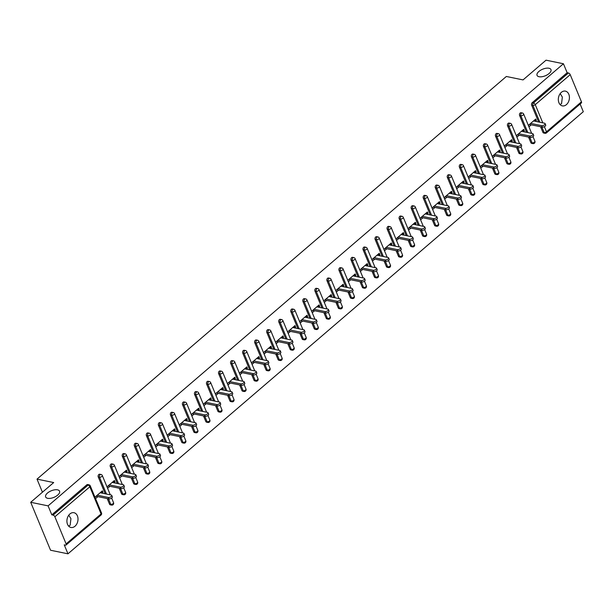 <?xml version="1.0" encoding="UTF-8"?>
<svg xmlns="http://www.w3.org/2000/svg" width="614" height="614" viewBox="0 0 614 614"><rect width="100%" height="100%" fill="white"/><g stroke="black" fill="none" stroke-linecap="round" stroke-linejoin="round"><path stroke-width="0.92" d="M57.532 489.834A7.529 3.546 157.5 0 1 59.55 491.185A7.529 3.546 157.5 0 1 55.974 496.335A7.529 3.546 157.5 0 1 47.654 498.307A7.529 3.546 157.5 0 1 45.636 496.949A7.529 3.546 157.5 0 1 49.22 491.806A7.529 3.546 157.5 0 1 57.532 489.834M68.776 515.192L70.932 518.669L70.157 525.231L68.607 526.083M548.947 68.246A7.529 3.546 157.5 0 1 550.965 69.605A7.529 3.546 157.5 0 1 547.381 74.747A7.529 3.546 157.5 0 1 539.069 76.719A7.529 3.546 157.5 0 1 537.05 75.368A7.529 3.546 157.5 0 1 540.627 70.219A7.529 3.546 157.5 0 1 548.947 68.246M560.183 93.604L562.347 97.081L561.564 103.643L560.022 104.503M566.415 104.641A7.529 5.457 101.6 0 0 569.401 96.82A7.529 5.457 101.6 0 0 565.387 91.125A7.529 5.457 101.6 0 0 561.326 92.369A7.529 5.457 101.6 0 0 558.341 100.189A7.529 5.457 101.6 0 0 562.355 105.884A7.529 5.457 101.6 0 0 566.415 104.641M75 526.229A7.529 5.457 101.6 0 0 77.986 518.4A7.529 5.457 101.6 0 0 73.979 512.713A7.529 5.457 101.6 0 0 69.919 513.949A7.529 5.457 101.6 0 0 66.934 521.777A7.529 5.457 101.6 0 0 70.94 527.464A7.529 5.457 101.6 0 0 75 526.229M67.962 553.82L64.247 544.856L65.521 545.117A1.765 0.89 -130.6 0 0 66.074 545.017A1.765 0.89 -130.6 0 0 66.12 543.92L54.876 516.781A1.765 0.89 -130.6 0 0 53.088 515.1L51.814 514.839L48.099 505.867L30.7 502.29L50.563 550.244L67.962 553.82L583.3 111.71L580.115 104.019M30.7 502.29L53.694 482.558L37.009 479.127L42.435 492.221M37.009 479.127L506.35 76.474L523.036 79.912L546.038 60.18L563.437 63.756L567.152 72.728L532.192 102.715L533.466 102.975L568.426 72.989L567.152 72.728M568.426 72.989A1.765 0.89 49.4 0 1 570.214 74.67L581.45 101.817A1.765 0.89 49.4 0 1 581.412 102.906L546.452 132.9A1.765 0.89 49.4 0 0 546.498 131.803L581.45 101.817M48.099 505.867L563.437 63.756M531.264 124.834L529.022 126.753L528.431 125.317L535.761 119.024L536.352 120.467L534.525 120.091M535.354 121.326L536.352 120.467M51.814 514.839L86.774 484.845A1.765 1.282 -78.4 0 1 87.725 484.553L88.999 484.814A1.765 1.282 -78.4 0 0 88.048 485.106L86.774 484.845M542.876 132.286L544.15 132.555A1.765 1.282 -78.4 0 0 544.948 133.284L543.674 133.023A1.765 1.282 -78.4 0 1 542.876 132.286L540.581 126.753M538.608 121.994L531.632 105.147A1.765 1.282 -78.4 0 1 532.192 102.715M109.492 504.086L110.766 504.355A1.765 1.282 -78.4 0 0 111.564 505.084L110.297 504.823A1.765 1.282 -78.4 0 1 109.492 504.086L107.197 498.553M105.232 493.794L98.248 476.948A1.765 1.282 -78.4 0 1 98.816 474.515A1.765 1.282 -78.4 0 1 99.767 474.231L101.034 474.492A1.765 1.282 -78.4 0 0 100.082 474.775A1.765 1.282 101.6 0 0 99.522 477.208L98.248 476.948M121.534 493.763L122.8 494.024A1.765 1.282 -78.4 0 0 123.606 494.761L122.332 494.5A1.765 1.282 -78.4 0 1 121.534 493.763L119.239 488.222M117.266 483.464L110.29 466.625A1.765 1.282 -78.4 0 1 110.85 464.192A1.765 1.282 -78.4 0 1 111.802 463.9L113.076 464.161A1.765 1.282 -78.4 0 0 112.124 464.453A1.765 1.282 101.6 0 0 111.564 466.886L110.29 466.625M133.568 483.433L134.842 483.694A1.765 1.282 -78.4 0 0 135.64 484.431L134.374 484.17A1.765 1.282 -78.4 0 1 133.568 483.433L131.273 477.899M129.308 473.141L122.332 456.294A1.765 1.282 -78.4 0 1 122.892 453.861A1.765 1.282 -78.4 0 1 123.844 453.569L125.11 453.83A1.765 1.282 -78.4 0 0 124.158 454.122A1.765 1.282 101.6 0 0 123.598 456.555L122.332 456.294M145.61 473.11L146.876 473.371A1.765 1.282 -78.4 0 0 147.682 474.1L146.408 473.839A1.765 1.282 -78.4 0 1 145.61 473.11L143.315 467.569M141.343 462.81L134.366 445.964A1.765 1.282 -78.4 0 1 134.927 443.531A1.765 1.282 -78.4 0 1 135.878 443.247L137.152 443.508A1.765 1.282 -78.4 0 0 136.201 443.799A1.765 1.282 101.6 0 0 135.64 446.224L134.366 445.964M157.644 462.779L158.919 463.04A1.765 1.282 -78.4 0 0 159.717 463.777L158.45 463.516A1.765 1.282 -78.4 0 1 157.644 462.779L155.35 457.238M153.385 452.48L146.408 435.641A1.765 1.282 -78.4 0 1 146.969 433.208A1.765 1.282 -78.4 0 1 147.92 432.916L149.187 433.177A1.765 1.282 -78.4 0 0 148.235 433.469A1.765 1.282 101.6 0 0 147.675 435.902L146.408 435.641M169.687 452.449L170.953 452.71A1.765 1.282 -78.4 0 0 171.759 453.447L170.485 453.186A1.765 1.282 -78.4 0 1 169.687 452.449L167.392 446.915M165.419 442.157L158.443 425.31A1.765 1.282 -78.4 0 1 159.003 422.877A1.765 1.282 -78.4 0 1 159.955 422.585L161.229 422.846A1.765 1.282 -78.4 0 0 160.277 423.138A1.765 1.282 101.6 0 0 159.717 425.571L158.443 425.31M181.721 442.126L182.995 442.387A1.765 1.282 -78.4 0 0 183.793 443.124L182.527 442.855A1.765 1.282 -78.4 0 1 181.721 442.126L179.426 436.585M177.461 431.826L170.485 414.98A1.765 1.282 -78.4 0 1 171.045 412.554A1.765 1.282 -78.4 0 1 171.997 412.263L173.263 412.524A1.765 1.282 -78.4 0 0 172.311 412.815A1.765 1.282 101.6 0 0 171.751 415.241L170.485 414.98M193.763 431.796L195.037 432.056A1.765 1.282 -78.4 0 0 195.835 432.793L194.561 432.532A1.765 1.282 -78.4 0 1 193.763 431.796L191.468 426.254M189.496 421.496L182.519 404.657A1.765 1.282 -78.4 0 1 183.079 402.224A1.765 1.282 -78.4 0 1 184.031 401.932L185.305 402.193A1.765 1.282 -78.4 0 0 184.353 402.485A1.765 1.282 101.6 0 0 183.793 404.918L182.519 404.657M205.797 421.465L207.071 421.726A1.765 1.282 -78.4 0 0 207.877 422.463L206.603 422.202A1.765 1.282 -78.4 0 1 205.797 421.465L203.503 415.931M201.538 411.173L194.561 394.326A1.765 1.282 -78.4 0 1 195.122 391.893A1.765 1.282 -78.4 0 1 196.073 391.602L197.34 391.87A1.765 1.282 -78.4 0 0 196.388 392.154A1.765 1.282 101.6 0 0 195.828 394.587L194.561 394.326M217.84 411.142L219.114 411.403A1.765 1.282 -78.4 0 0 219.912 412.14L218.638 411.879A1.765 1.282 -78.4 0 1 217.84 411.142L215.545 405.601M213.572 400.842L206.596 383.996A1.765 1.282 -78.4 0 1 207.156 381.57A1.765 1.282 -78.4 0 1 208.108 381.279L209.382 381.54A1.765 1.282 -78.4 0 0 208.43 381.831A1.765 1.282 101.6 0 0 207.87 384.264L206.596 383.996M229.874 400.812L231.148 401.072A1.765 1.282 -78.4 0 0 231.954 401.809L230.68 401.548A1.765 1.282 -78.4 0 1 229.874 400.812L227.587 395.27M225.614 390.512L218.638 373.673A1.765 1.282 -78.4 0 1 219.198 371.24A1.765 1.282 -78.4 0 1 220.15 370.948L221.416 371.209A1.765 1.282 -78.4 0 0 220.464 371.501A1.765 1.282 101.6 0 0 219.904 373.934L218.638 373.673M241.916 390.481L243.19 390.75A1.765 1.282 -78.4 0 0 243.988 391.479L242.714 391.218A1.765 1.282 -78.4 0 1 241.916 390.481L239.621 384.947M237.649 380.189L230.672 363.342A1.765 1.282 -78.4 0 1 231.232 360.909A1.765 1.282 -78.4 0 1 232.184 360.625L233.458 360.886A1.765 1.282 -78.4 0 0 232.506 361.17A1.765 1.282 101.6 0 0 231.946 363.603L230.672 363.342M253.95 380.158L255.224 380.419A1.765 1.282 -78.4 0 0 256.03 381.156L254.756 380.895A1.765 1.282 -78.4 0 1 253.95 380.158L251.663 374.617M249.691 369.858L242.714 353.019A1.765 1.282 -78.4 0 1 243.274 350.586A1.765 1.282 -78.4 0 1 244.226 350.295L245.5 350.556A1.765 1.282 -78.4 0 0 244.549 350.847A1.765 1.282 101.6 0 0 243.981 353.28L242.714 353.019M265.992 369.828L267.267 370.088A1.765 1.282 -78.4 0 0 268.065 370.825L266.791 370.564A1.765 1.282 -78.4 0 1 265.992 369.828L263.698 364.294M261.725 359.535L254.749 342.689A1.765 1.282 -78.4 0 1 255.309 340.256A1.765 1.282 -78.4 0 1 256.261 339.964L257.535 340.225A1.765 1.282 -78.4 0 0 256.583 340.517A1.765 1.282 101.6 0 0 256.023 342.95L254.749 342.689M278.027 359.505L279.301 359.766A1.765 1.282 -78.4 0 0 280.107 360.495L278.833 360.234A1.765 1.282 -78.4 0 1 278.027 359.505L275.74 353.963M273.767 349.205L266.791 332.358A1.765 1.282 -78.4 0 1 267.351 329.925A1.765 1.282 -78.4 0 1 268.303 329.641L269.577 329.902A1.765 1.282 -78.4 0 0 268.625 330.194A1.765 1.282 101.6 0 0 268.057 332.619L266.791 332.358M290.069 349.174L291.343 349.435A1.765 1.282 -78.4 0 0 292.141 350.172L290.867 349.911A1.765 1.282 -78.4 0 1 290.069 349.174L287.774 343.633M285.802 338.874L278.825 322.035A1.765 1.282 -78.4 0 1 279.385 319.602A1.765 1.282 -78.4 0 1 280.337 319.311L281.611 319.572A1.765 1.282 -78.4 0 0 280.659 319.863A1.765 1.282 101.6 0 0 280.099 322.296L278.825 322.035M302.111 338.844L303.377 339.105A1.765 1.282 -78.4 0 0 304.183 339.841L302.909 339.58A1.765 1.282 -78.4 0 1 302.111 338.844L299.816 333.31M297.844 328.551L290.867 311.705A1.765 1.282 -78.4 0 1 291.427 309.272A1.765 1.282 -78.4 0 1 292.379 308.98L293.653 309.241A1.765 1.282 -78.4 0 0 292.701 309.533A1.765 1.282 101.6 0 0 292.134 311.966L290.867 311.705M314.145 328.521L315.419 328.782A1.765 1.282 -78.4 0 0 316.218 329.518L314.951 329.25A1.765 1.282 -78.4 0 1 314.145 328.521L311.851 322.979M309.878 318.221L302.902 301.374A1.765 1.282 -78.4 0 1 303.462 298.949A1.765 1.282 -78.4 0 1 304.414 298.657L305.688 298.918A1.765 1.282 -78.4 0 0 304.736 299.21A1.765 1.282 101.6 0 0 304.176 301.635L302.902 301.374M326.188 318.19L327.454 318.451A1.765 1.282 -78.4 0 0 328.26 319.188L326.986 318.927A1.765 1.282 -78.4 0 1 326.188 318.19L323.893 312.649M321.92 307.89L314.944 291.051A1.765 1.282 -78.4 0 1 315.504 288.618A1.765 1.282 -78.4 0 1 316.456 288.327L317.73 288.588A1.765 1.282 -78.4 0 0 316.778 288.879A1.765 1.282 101.6 0 0 316.21 291.312L314.944 291.051M338.222 307.86L339.496 308.121A1.765 1.282 -78.4 0 0 340.294 308.857L339.028 308.596A1.765 1.282 -78.4 0 1 338.222 307.86L335.927 302.326M333.955 297.567L326.978 280.721A1.765 1.282 -78.4 0 1 327.538 278.288A1.765 1.282 -78.4 0 1 328.49 277.996L329.764 278.257A1.765 1.282 -78.4 0 0 328.812 278.549A1.765 1.282 101.6 0 0 328.252 280.982L326.978 280.721M350.264 297.537L351.53 297.798A1.765 1.282 -78.4 0 0 352.336 298.534L351.062 298.274A1.765 1.282 -78.4 0 1 350.264 297.537L347.969 291.995M345.997 287.237L339.02 270.39A1.765 1.282 -78.4 0 1 339.58 267.965A1.765 1.282 -78.4 0 1 340.532 267.673L341.806 267.934A1.765 1.282 -78.4 0 0 340.854 268.226A1.765 1.282 101.6 0 0 340.286 270.651L339.02 270.39M362.298 287.206L363.572 287.467A1.765 1.282 -78.4 0 0 364.371 288.204L363.104 287.943A1.765 1.282 -78.4 0 1 362.298 287.206L360.004 281.665M358.031 276.906L351.054 260.067A1.765 1.282 -78.4 0 1 351.622 257.634A1.765 1.282 -78.4 0 1 352.574 257.343L353.841 257.604A1.765 1.282 -78.4 0 0 352.889 257.895A1.765 1.282 101.6 0 0 352.329 260.328L351.054 260.067M374.34 276.876L375.607 277.137A1.765 1.282 -78.4 0 0 376.413 277.873L375.139 277.612A1.765 1.282 -78.4 0 1 374.34 276.876L372.046 271.342M370.073 266.583L363.097 249.737A1.765 1.282 -78.4 0 1 363.657 247.304A1.765 1.282 -78.4 0 1 364.609 247.012L365.883 247.281A1.765 1.282 -78.4 0 0 364.931 247.565A1.765 1.282 101.6 0 0 364.371 249.998L363.097 249.737M386.375 266.553L387.649 266.814A1.765 1.282 -78.4 0 0 388.447 267.55L387.181 267.29A1.765 1.282 -78.4 0 1 386.375 266.553L384.08 261.011M382.108 256.253L375.131 239.406A1.765 1.282 -78.4 0 1 375.699 236.981A1.765 1.282 -78.4 0 1 376.651 236.689L377.917 236.95A1.765 1.282 -78.4 0 0 376.965 237.242A1.765 1.282 101.6 0 0 376.405 239.675L375.131 239.406M398.417 256.222L399.683 256.483A1.765 1.282 -78.4 0 0 400.489 257.22L399.215 256.959A1.765 1.282 -78.4 0 1 398.417 256.222L396.122 250.681M394.15 245.922L387.173 229.083A1.765 1.282 -78.4 0 1 387.733 226.65A1.765 1.282 -78.4 0 1 388.685 226.359L389.959 226.62A1.765 1.282 -78.4 0 0 389.007 226.911A1.765 1.282 101.6 0 0 388.447 229.344L387.173 229.083M410.451 245.892L411.725 246.16A1.765 1.282 -78.4 0 0 412.524 246.889L411.257 246.628A1.765 1.282 -78.4 0 1 410.451 245.892L408.156 240.358M406.184 235.599L399.207 218.753A1.765 1.282 -78.4 0 1 399.775 216.32A1.765 1.282 -78.4 0 1 400.727 216.036L401.993 216.297A1.765 1.282 -78.4 0 0 401.042 216.581A1.765 1.282 101.6 0 0 400.481 219.014L399.207 218.753M422.493 235.569L423.76 235.83A1.765 1.282 -78.4 0 0 424.566 236.567L423.292 236.306A1.765 1.282 -78.4 0 1 422.493 235.569L420.199 230.027M418.226 225.269L411.25 208.43A1.765 1.282 -78.4 0 1 411.81 205.997A1.765 1.282 -78.4 0 1 412.761 205.705L414.036 205.966A1.765 1.282 -78.4 0 0 413.084 206.258A1.765 1.282 101.6 0 0 412.524 208.691L411.25 208.43M434.528 225.238L435.802 225.499A1.765 1.282 -78.4 0 0 436.6 226.236L435.334 225.975A1.765 1.282 -78.4 0 1 434.528 225.238L432.233 219.705M430.26 214.946L423.284 198.099A1.765 1.282 -78.4 0 1 423.852 195.666A1.765 1.282 -78.4 0 1 424.804 195.375L426.07 195.636A1.765 1.282 -78.4 0 0 425.118 195.927A1.765 1.282 101.6 0 0 424.558 198.36L423.284 198.099M446.57 214.915L447.836 215.176A1.765 1.282 -78.4 0 0 448.642 215.913L447.368 215.644A1.765 1.282 -78.4 0 1 446.57 214.915L444.275 209.374M442.303 204.615L435.326 187.769A1.765 1.282 -78.4 0 1 435.886 185.336A1.765 1.282 -78.4 0 1 436.838 185.052L438.112 185.313A1.765 1.282 -78.4 0 0 437.16 185.605A1.765 1.282 101.6 0 0 436.6 188.03L435.326 187.769M458.604 204.585L459.878 204.846A1.765 1.282 -78.4 0 0 460.677 205.583L459.41 205.322A1.765 1.282 -78.4 0 1 458.604 204.585L456.309 199.043M454.345 194.285L447.36 177.446A1.765 1.282 -78.4 0 1 447.928 175.013A1.765 1.282 -78.4 0 1 448.88 174.721L450.146 174.982A1.765 1.282 -78.4 0 0 449.195 175.274A1.765 1.282 101.6 0 0 448.634 177.707L447.36 177.446M470.646 194.254L471.913 194.515A1.765 1.282 -78.4 0 0 472.719 195.252L471.445 194.991A1.765 1.282 -78.4 0 1 470.646 194.254L468.352 188.721M466.379 183.962L459.402 167.115A1.765 1.282 -78.4 0 1 459.963 164.682A1.765 1.282 -78.4 0 1 460.914 164.391L462.189 164.652A1.765 1.282 -78.4 0 0 461.237 164.943A1.765 1.282 101.6 0 0 460.677 167.376L459.402 167.115M482.681 183.931L483.955 184.192A1.765 1.282 -78.4 0 0 484.753 184.929L483.487 184.668A1.765 1.282 -78.4 0 1 482.681 183.931L480.386 178.39M478.421 173.632L471.445 156.785A1.765 1.282 -78.4 0 1 472.005 154.36A1.765 1.282 -78.4 0 1 472.957 154.068L474.223 154.329A1.765 1.282 -78.4 0 0 473.271 154.621A1.765 1.282 101.6 0 0 472.711 157.046L471.445 156.785M494.723 173.601L495.989 173.862A1.765 1.282 -78.4 0 0 496.795 174.599L495.521 174.338A1.765 1.282 -78.4 0 1 494.723 173.601L492.428 168.059M490.456 163.301L483.479 146.462A1.765 1.282 -78.4 0 1 484.039 144.029A1.765 1.282 -78.4 0 1 484.991 143.737L486.265 143.998A1.765 1.282 -78.4 0 0 485.313 144.29A1.765 1.282 101.6 0 0 484.753 146.723L483.479 146.462M506.757 163.27L508.031 163.531A1.765 1.282 -78.4 0 0 508.829 164.268L507.563 164.007A1.765 1.282 -78.4 0 1 506.757 163.27L504.462 157.737M502.498 152.978L495.521 136.131A1.765 1.282 -78.4 0 1 496.081 133.698A1.765 1.282 -78.4 0 1 497.033 133.407L498.299 133.675A1.765 1.282 -78.4 0 0 497.348 133.959A1.765 1.282 101.6 0 0 496.787 136.392L495.521 136.131M518.799 152.947L520.066 153.208A1.765 1.282 -78.4 0 0 520.872 153.945L519.597 153.684A1.765 1.282 -78.4 0 1 518.799 152.947L516.504 147.406M514.532 142.648L507.555 125.801A1.765 1.282 -78.4 0 1 508.116 123.376A1.765 1.282 -78.4 0 1 509.067 123.084L510.341 123.345A1.765 1.282 -78.4 0 0 509.39 123.637A1.765 1.282 101.6 0 0 508.829 126.07L507.555 125.801M530.834 142.617L532.108 142.878A1.765 1.282 -78.4 0 0 532.906 143.615L531.64 143.354A1.765 1.282 -78.4 0 1 530.834 142.617L528.539 137.075M526.574 132.317L519.597 115.478A1.765 1.282 -78.4 0 1 520.158 113.045A1.765 1.282 -78.4 0 1 521.109 112.753L522.376 113.014A1.765 1.282 -78.4 0 0 521.424 113.306A1.765 1.282 101.6 0 0 520.864 115.739L519.597 115.478M523.32 131.649L524.318 130.79L523.719 129.354L516.389 135.64L516.988 137.083L519.221 135.164M511.278 141.98L512.276 141.12L511.685 139.685L504.355 145.971L504.946 147.406L507.187 145.487M499.243 152.303L500.241 151.451L499.642 150.008L492.313 156.301L492.912 157.737L495.145 155.818M487.201 162.633L488.199 161.774L487.608 160.338L480.278 166.624L480.869 168.067L483.111 166.148M475.159 172.964L476.165 172.104L475.566 170.661L468.236 176.955L468.835 178.39L471.068 176.471M463.125 183.287L464.123 182.435L463.532 180.992L456.202 187.285L456.793 188.721L459.034 186.802M451.083 193.617L452.088 192.758L451.49 191.322L444.16 197.608L444.759 199.051L446.992 197.132M439.048 203.948L440.046 203.088L439.455 201.645L432.118 207.939L432.716 209.374L434.958 207.455M427.006 214.271L428.012 213.411L427.413 211.976L420.083 218.269L420.682 219.705L422.916 217.786M414.972 224.601L415.97 223.742L415.379 222.306L408.041 228.592L408.64 230.035L410.881 228.109M402.93 234.932L403.935 234.072L403.337 232.629L396.007 238.923L396.606 240.358L398.839 238.439M390.895 245.255L391.893 244.395L391.302 242.96L383.965 249.246L384.564 250.689L386.805 248.77M378.853 255.585L379.859 254.726L379.26 253.29L371.93 259.576L372.529 261.011L374.763 259.093M366.819 265.916L367.817 265.056L367.226 263.613L359.888 269.907L360.487 271.342L362.728 269.423M354.777 276.239L355.782 275.379L355.184 273.944L347.854 280.23L348.453 281.673L350.686 279.754M342.742 286.569L343.74 285.71L343.149 284.274L335.812 290.56L336.411 291.995L338.652 290.077M330.7 296.892L331.706 296.04L331.107 294.597L323.778 300.891L324.369 302.326L326.61 300.407M318.666 307.223L319.664 306.363L319.073 304.928L311.735 311.214L312.334 312.656L314.575 310.738M306.624 317.553L307.629 316.694L307.031 315.251L299.701 321.544L300.292 322.979L302.533 321.061M294.59 327.876L295.587 327.024L294.989 325.581L287.659 331.875L288.258 333.31L290.499 331.391M282.547 338.207L283.553 337.347L282.954 335.912L275.625 342.198L276.216 343.64L278.457 341.714M270.513 348.537L271.511 347.678L270.912 346.235L263.583 352.528L264.181 353.963L266.415 352.045M258.471 358.86L259.476 358L258.878 356.565L251.548 362.851L252.139 364.294L254.38 362.375M246.437 369.191L247.434 368.331L246.836 366.896L239.506 373.182L240.105 374.624L242.338 372.698M234.394 379.521L235.4 378.661L234.801 377.219L227.472 383.512L228.063 384.947L230.304 383.029M222.36 389.844L223.358 388.984L222.759 387.549L215.43 393.835L216.028 395.278L218.262 393.359M210.318 400.174L211.316 399.315L210.725 397.88L203.395 404.166L203.986 405.601L206.227 403.682M198.284 410.497L199.281 409.645L198.683 408.203L191.353 414.496L191.952 415.931L194.185 414.013M186.242 420.828L187.239 419.968L186.648 418.533L179.319 424.819L179.91 426.262L182.151 424.343M174.207 431.158L175.205 430.299L174.606 428.856L167.277 435.149L167.875 436.585L170.109 434.666M162.165 441.481L163.163 440.629L162.572 439.187L155.242 445.48L155.833 446.915L158.074 444.996M150.131 451.812L151.128 450.952L150.53 449.517L143.2 455.803L143.799 457.246L146.032 455.319M138.089 462.142L139.086 461.283L138.495 459.84L131.166 466.133L131.757 467.569L133.998 465.65M126.047 472.465L127.052 471.606L126.453 470.171L119.124 476.456L119.722 477.899L121.956 475.98M114.012 482.796L115.01 481.936L114.419 480.501L107.089 486.787L107.68 488.23L109.921 486.303M101.97 493.126L102.975 492.267L102.377 490.824L95.047 497.117L95.646 498.553L97.879 496.634M524.318 130.79L522.483 130.414M512.276 141.12L510.449 140.744M500.241 151.451L498.407 151.075M488.199 161.774L486.372 161.398M476.165 172.104L474.33 171.728M464.123 182.435L462.296 182.051M452.088 192.758L450.254 192.382M440.046 203.088L438.212 202.712M428.012 213.411L426.177 213.035M415.97 223.742L414.135 223.366M403.935 234.072L402.101 233.696M391.893 244.395L390.059 244.019M379.859 254.726L378.024 254.349M367.817 265.056L365.982 264.68M355.782 275.379L353.948 275.003M343.74 285.71L341.906 285.333M331.706 296.04L329.871 295.656M319.664 306.363L317.829 305.987M307.629 316.694L305.795 316.317M295.587 327.024L293.753 326.64M283.553 337.347L281.719 336.971M271.511 347.678L269.676 347.301M259.476 358L257.642 357.624M247.434 368.331L245.6 367.955M235.4 378.661L233.566 378.285M223.358 388.984L221.524 388.608M211.316 399.315L209.489 398.939M199.281 409.645L197.447 409.262M187.239 419.968L185.413 419.592M175.205 430.299L173.371 429.923M163.163 440.629L161.336 440.246M151.128 450.952L149.294 450.576M139.086 461.283L137.26 460.907M127.052 471.606L125.218 471.23M115.01 481.936L113.183 481.56M102.975 492.267L101.141 491.891M545.109 123.598L545.708 125.041A2.18 1.028 157.5 0 1 544.672 126.53A2.18 1.028 157.5 0 1 542.269 127.098L541.671 125.663A2.18 1.028 -22.5 0 0 544.073 125.087A2.18 1.028 -22.5 0 0 545.109 123.598A2.18 1.028 -22.5 0 0 544.526 123.207L533.52 120.943M541.671 125.663L530.665 123.399M542.269 127.098L529.429 124.458M533.075 133.929L533.666 135.372A2.18 1.028 157.5 0 1 532.63 136.853A2.18 1.028 157.5 0 1 530.227 137.429L529.636 135.986A2.18 1.028 -22.5 0 0 532.039 135.418A2.18 1.028 -22.5 0 0 533.075 133.929A2.18 1.028 -22.5 0 0 532.491 133.537L521.486 131.273M529.636 135.986L518.63 133.722M530.227 137.429L517.387 134.788M521.033 144.259L521.631 145.695A2.18 1.028 157.5 0 1 520.595 147.183A2.18 1.028 157.5 0 1 518.193 147.751L517.594 146.316A2.18 1.028 -22.5 0 0 519.997 145.748A2.18 1.028 -22.5 0 0 521.033 144.259A2.18 1.028 -22.5 0 0 520.449 143.868L509.443 141.604M517.594 146.316L506.588 144.052M518.193 147.751L505.353 145.111M508.998 154.582L509.589 156.025A2.18 1.028 157.5 0 1 508.553 157.514A2.18 1.028 157.5 0 1 506.151 158.082L505.56 156.647A2.18 1.028 -22.5 0 0 507.962 156.071A2.18 1.028 -22.5 0 0 508.998 154.582A2.18 1.028 -22.5 0 0 508.415 154.191L497.409 151.927M505.56 156.647L494.554 154.383M506.151 158.082L493.311 155.442M496.956 164.913L497.555 166.348A2.18 1.028 157.5 0 1 496.519 167.837A2.18 1.028 157.5 0 1 494.116 168.413L493.518 166.97A2.18 1.028 -22.5 0 0 495.92 166.402A2.18 1.028 -22.5 0 0 496.956 164.913A2.18 1.028 -22.5 0 0 496.373 164.521L485.367 162.257M493.518 166.97L482.512 164.706M494.116 168.413L481.276 165.765M484.922 175.243L485.513 176.678A2.18 1.028 157.5 0 1 484.477 178.167A2.18 1.028 157.5 0 1 482.074 178.735L481.483 177.3A2.18 1.028 -22.5 0 0 483.886 176.732A2.18 1.028 -22.5 0 0 484.922 175.243A2.18 1.028 -22.5 0 0 484.339 174.852L473.333 172.588M481.483 177.3L470.477 175.036M482.074 178.735L469.234 176.095M472.88 185.566L473.478 187.009A2.18 1.028 157.5 0 1 472.442 188.498A2.18 1.028 157.5 0 1 470.04 189.066L469.441 187.623A2.18 1.028 -22.5 0 0 471.844 187.055A2.18 1.028 -22.5 0 0 472.88 185.566A2.18 1.028 -22.5 0 0 472.296 185.175L461.291 182.911M469.441 187.623L458.435 185.359M470.04 189.066L457.2 186.426M460.845 195.897L461.436 197.332A2.18 1.028 157.5 0 1 460.4 198.821A2.18 1.028 157.5 0 1 457.998 199.397L457.407 197.954A2.18 1.028 -22.5 0 0 459.809 197.386A2.18 1.028 -22.5 0 0 460.845 195.897A2.18 1.028 -22.5 0 0 460.262 195.505L449.256 193.241M457.407 197.954L446.401 195.689M457.998 199.397L445.158 196.749M448.803 206.227L449.402 207.662A2.18 1.028 157.5 0 1 448.366 209.151A2.18 1.028 157.5 0 1 445.964 209.719L445.365 208.284A2.18 1.028 -22.5 0 0 447.767 207.709A2.18 1.028 -22.5 0 0 448.803 206.227A2.18 1.028 -22.5 0 0 448.22 205.836L437.214 203.572M445.365 208.284L434.359 206.02M445.964 209.719L433.123 207.079M436.769 216.55L437.36 217.993A2.18 1.028 157.5 0 1 436.324 219.482A2.18 1.028 157.5 0 1 433.921 220.05L433.33 218.607A2.18 1.028 -22.5 0 0 435.733 218.039A2.18 1.028 -22.5 0 0 436.769 216.55A2.18 1.028 -22.5 0 0 436.186 216.159L425.18 213.895M433.33 218.607L422.325 216.343M433.921 220.05L421.081 217.41M424.727 226.881L425.325 228.316A2.18 1.028 157.5 0 1 424.289 229.805A2.18 1.028 157.5 0 1 421.887 230.373L421.288 228.938A2.18 1.028 -22.5 0 0 423.691 228.37A2.18 1.028 -22.5 0 0 424.727 226.881A2.18 1.028 -22.5 0 0 424.144 226.489L413.138 224.225M421.288 228.938L410.282 226.673M421.887 230.373L409.047 227.733M412.692 237.211L413.283 238.646A2.18 1.028 157.5 0 1 412.247 240.135A2.18 1.028 157.5 0 1 409.845 240.703L409.254 239.268A2.18 1.028 -22.5 0 0 411.656 238.692A2.18 1.028 -22.5 0 0 412.692 237.211A2.18 1.028 -22.5 0 0 412.109 236.812L401.103 234.548M409.254 239.268L398.248 237.004M409.845 240.703L397.005 238.063M400.65 247.534L401.249 248.977A2.18 1.028 157.5 0 1 400.213 250.458A2.18 1.028 157.5 0 1 397.811 251.034L397.212 249.591A2.18 1.028 -22.5 0 0 399.614 249.023A2.18 1.028 -22.5 0 0 400.65 247.534A2.18 1.028 -22.5 0 0 400.067 247.143L389.061 244.879M397.212 249.591L386.206 247.327M397.811 251.034L384.97 248.394M388.616 257.865L389.207 259.3A2.18 1.028 157.5 0 1 388.171 260.789A2.18 1.028 157.5 0 1 385.769 261.357L385.17 259.922A2.18 1.028 -22.5 0 0 387.58 259.354A2.18 1.028 -22.5 0 0 388.616 257.865A2.18 1.028 -22.5 0 0 388.025 257.473L377.027 255.209M385.17 259.922L374.164 257.657M385.769 261.357L372.928 258.717M376.574 268.188L377.173 269.63A2.18 1.028 157.5 0 1 376.136 271.119A2.18 1.028 157.5 0 1 373.734 271.687L373.135 270.252A2.18 1.028 -22.5 0 0 375.538 269.676A2.18 1.028 -22.5 0 0 376.574 268.188A2.18 1.028 -22.5 0 0 375.991 267.796L364.985 265.532M373.135 270.252L362.13 267.988M373.734 271.687L360.894 269.047M364.539 278.518L365.13 279.961A2.18 1.028 157.5 0 1 364.094 281.442A2.18 1.028 157.5 0 1 361.692 282.018L361.093 280.575A2.18 1.028 -22.5 0 0 363.503 280.007A2.18 1.028 -22.5 0 0 364.539 278.518A2.18 1.028 -22.5 0 0 363.948 278.127L352.943 275.863M361.093 280.575L350.087 278.311M361.692 282.018L348.852 279.37M352.497 288.849L353.096 290.284A2.18 1.028 157.5 0 1 352.06 291.773A2.18 1.028 157.5 0 1 349.658 292.341L349.059 290.906A2.18 1.028 -22.5 0 0 351.461 290.338A2.18 1.028 -22.5 0 0 352.497 288.849A2.18 1.028 -22.5 0 0 351.914 288.457L340.908 286.193M349.059 290.906L338.053 288.641M349.658 292.341L336.817 289.701M340.455 299.171L341.054 300.614A2.18 1.028 157.5 0 1 340.018 302.103A2.18 1.028 157.5 0 1 337.616 302.671L337.017 301.228A2.18 1.028 -22.5 0 0 339.427 300.66A2.18 1.028 -22.5 0 0 340.455 299.171A2.18 1.028 -22.5 0 0 339.872 298.78L328.866 296.516M337.017 301.228L326.011 298.964M337.616 302.671L324.775 300.031M328.421 309.502L329.02 310.937A2.18 1.028 157.5 0 1 327.983 312.426A2.18 1.028 157.5 0 1 325.581 313.002L324.983 311.559A2.18 1.028 -22.5 0 0 327.385 310.991A2.18 1.028 -22.5 0 0 328.421 309.502A2.18 1.028 -22.5 0 0 327.838 309.111L316.832 306.846M324.983 311.559L313.977 309.295M325.581 313.002L312.741 310.354M316.379 319.833L316.977 321.268A2.18 1.028 157.5 0 1 315.941 322.757A2.18 1.028 157.5 0 1 313.539 323.325L312.94 321.889A2.18 1.028 -22.5 0 0 315.35 321.322A2.18 1.028 -22.5 0 0 316.379 319.833A2.18 1.028 -22.5 0 0 315.796 319.441L304.79 317.177M312.94 321.889L301.934 319.625M313.539 323.325L300.699 320.685M304.344 330.155L304.943 331.598A2.18 1.028 157.5 0 1 303.907 333.087A2.18 1.028 157.5 0 1 301.497 333.655L300.906 332.212A2.18 1.028 -22.5 0 0 303.308 331.644A2.18 1.028 -22.5 0 0 304.344 330.155A2.18 1.028 -22.5 0 0 303.761 329.764L292.755 327.5M300.906 332.212L289.9 329.948M301.497 333.655L288.664 331.015M292.302 340.486L292.901 341.921A2.18 1.028 157.5 0 1 291.865 343.41A2.18 1.028 157.5 0 1 289.463 343.978L288.864 342.543A2.18 1.028 -22.5 0 0 291.274 341.975A2.18 1.028 -22.5 0 0 292.302 340.486A2.18 1.028 -22.5 0 0 291.719 340.095L280.713 337.83M288.864 342.543L277.858 340.279M289.463 343.978L276.622 341.338M280.268 350.817L280.867 352.252A2.18 1.028 157.5 0 1 279.831 353.741A2.18 1.028 157.5 0 1 277.421 354.309L276.83 352.873A2.18 1.028 -22.5 0 0 279.232 352.298A2.18 1.028 -22.5 0 0 280.268 350.817A2.18 1.028 -22.5 0 0 279.685 350.425L268.679 348.161M276.83 352.873L265.824 350.609M277.421 354.309L264.588 351.668M268.226 361.139L268.825 362.582A2.18 1.028 157.5 0 1 267.788 364.071A2.18 1.028 157.5 0 1 265.386 364.639L264.787 363.196A2.18 1.028 -22.5 0 0 267.19 362.628A2.18 1.028 -22.5 0 0 268.226 361.139A2.18 1.028 -22.5 0 0 267.643 360.748L256.637 358.484M264.787 363.196L253.782 360.932M265.386 364.639L252.546 361.999M256.192 371.47L256.782 372.905A2.18 1.028 157.5 0 1 255.754 374.394A2.18 1.028 157.5 0 1 253.344 374.962L252.753 373.527A2.18 1.028 -22.5 0 0 255.155 372.959A2.18 1.028 -22.5 0 0 256.192 371.47A2.18 1.028 -22.5 0 0 255.608 371.079L244.602 368.814M252.753 373.527L241.747 371.263M253.344 374.962L240.511 372.322M244.149 381.793L244.748 383.236A2.18 1.028 157.5 0 1 243.712 384.725A2.18 1.028 157.5 0 1 241.31 385.293L240.711 383.857A2.18 1.028 -22.5 0 0 243.113 383.282A2.18 1.028 -22.5 0 0 244.149 381.793A2.18 1.028 -22.5 0 0 243.566 381.401L232.56 379.137M240.711 383.857L229.705 381.593M241.31 385.293L228.469 382.652M232.115 392.123L232.706 393.566A2.18 1.028 157.5 0 1 231.678 395.048A2.18 1.028 157.5 0 1 229.268 395.623L228.677 394.18A2.18 1.028 -22.5 0 0 231.079 393.612A2.18 1.028 -22.5 0 0 232.115 392.123A2.18 1.028 -22.5 0 0 231.532 391.732L220.526 389.468M228.677 394.18L217.671 391.916M229.268 395.623L216.435 392.983M220.073 402.454L220.672 403.889A2.18 1.028 157.5 0 1 219.635 405.378A2.18 1.028 157.5 0 1 217.233 405.946L216.635 404.511A2.18 1.028 -22.5 0 0 219.037 403.943A2.18 1.028 -22.5 0 0 220.073 402.454A2.18 1.028 -22.5 0 0 219.49 402.063L208.484 399.798M216.635 404.511L205.629 402.247M217.233 405.946L204.393 403.306M208.039 412.777L208.63 414.22A2.18 1.028 157.5 0 1 207.601 415.709A2.18 1.028 157.5 0 1 205.191 416.277L204.6 414.841A2.18 1.028 -22.5 0 0 207.002 414.266A2.18 1.028 -22.5 0 0 208.039 412.777A2.18 1.028 -22.5 0 0 207.455 412.385L196.449 410.121M204.6 414.841L193.594 412.577M205.191 416.277L192.359 413.636M195.996 423.107L196.595 424.543A2.18 1.028 157.5 0 1 195.559 426.032A2.18 1.028 157.5 0 1 193.157 426.607L192.558 425.164A2.18 1.028 -22.5 0 0 194.96 424.596A2.18 1.028 -22.5 0 0 195.996 423.107A2.18 1.028 -22.5 0 0 195.413 422.716L184.407 420.452M192.558 425.164L181.552 422.9M193.157 426.607L180.316 423.959M183.962 433.438L184.553 434.873A2.18 1.028 157.5 0 1 183.517 436.362A2.18 1.028 157.5 0 1 181.115 436.93L180.524 435.495A2.18 1.028 -22.5 0 0 182.926 434.927A2.18 1.028 -22.5 0 0 183.962 433.438A2.18 1.028 -22.5 0 0 183.379 433.047L172.373 430.782M180.524 435.495L169.518 433.231M181.115 436.93L168.274 434.29M171.92 443.761L172.519 445.204A2.18 1.028 157.5 0 1 171.483 446.693A2.18 1.028 157.5 0 1 169.08 447.261L168.482 445.818A2.18 1.028 -22.5 0 0 170.884 445.25A2.18 1.028 -22.5 0 0 171.92 443.761A2.18 1.028 -22.5 0 0 171.337 443.369L160.331 441.105M168.482 445.818L157.476 443.554M169.08 447.261L156.24 444.62M159.886 454.091L160.477 455.527A2.18 1.028 157.5 0 1 159.44 457.016A2.18 1.028 157.5 0 1 157.038 457.591L156.447 456.148A2.18 1.028 -22.5 0 0 158.849 455.58A2.18 1.028 -22.5 0 0 159.886 454.091A2.18 1.028 -22.5 0 0 159.302 453.7L148.296 451.436M156.447 456.148L145.441 453.884M157.038 457.591L144.198 454.943M147.844 464.422L148.442 465.857A2.18 1.028 157.5 0 1 147.406 467.346A2.18 1.028 157.5 0 1 145.004 467.914L144.405 466.479A2.18 1.028 -22.5 0 0 146.807 465.903A2.18 1.028 -22.5 0 0 147.844 464.422A2.18 1.028 -22.5 0 0 147.26 464.031L136.254 461.766M144.405 466.479L133.399 464.215M145.004 467.914L132.163 465.274M135.809 474.745L136.4 476.188A2.18 1.028 157.5 0 1 135.364 477.677A2.18 1.028 157.5 0 1 132.962 478.245L132.371 476.802A2.18 1.028 -22.5 0 0 134.773 476.234A2.18 1.028 -22.5 0 0 135.809 474.745A2.18 1.028 -22.5 0 0 135.226 474.353L124.22 472.089M132.371 476.802L121.365 474.538M132.962 478.245L120.121 475.604M123.767 485.075L124.366 486.511A2.18 1.028 157.5 0 1 123.33 488A2.18 1.028 157.5 0 1 120.927 488.567L120.329 487.132A2.18 1.028 -22.5 0 0 122.731 486.564A2.18 1.028 -22.5 0 0 123.767 485.075A2.18 1.028 -22.5 0 0 123.184 484.684L112.178 482.42M120.329 487.132L109.323 484.868M120.927 488.567L108.087 485.927M111.733 495.406L112.324 496.841A2.18 1.028 157.5 0 1 111.287 498.33A2.18 1.028 157.5 0 1 108.885 498.898L108.294 497.463A2.18 1.028 -22.5 0 0 110.697 496.887A2.18 1.028 -22.5 0 0 111.733 495.406A2.18 1.028 -22.5 0 0 111.149 495.007L100.143 492.743M108.294 497.463L97.288 495.199M108.885 498.898L96.045 496.258M570.214 74.67L535.255 104.664L542.791 122.854M544.38 126.691L546.498 131.803A1.765 0.829 157.5 0 1 544.15 132.555L541.855 127.014M539.883 122.255L532.906 105.408A1.765 1.282 101.6 0 1 533.466 102.975A1.765 0.89 49.4 0 1 535.255 104.664A1.765 0.829 157.5 0 1 532.906 105.408L531.632 105.147M66.12 543.92L101.08 513.933L89.836 486.787L54.876 516.781M53.088 515.1L88.048 485.106A1.765 0.89 -130.6 0 1 89.836 486.787A1.765 0.829 -22.5 0 0 90.273 485.874A1.765 1.765 0 0 0 88.999 484.814M66.074 545.017L101.034 515.023A1.765 0.89 -130.6 0 0 101.08 513.933A1.765 0.829 -22.5 0 0 101.517 513.012L90.273 485.874M529.813 137.344L532.108 142.878A1.765 0.829 157.5 0 0 534.456 142.133A1.765 0.829 -22.5 0 0 534.894 141.212L532.99 136.615M527.84 132.586L520.864 115.739A1.765 0.829 157.5 0 0 523.212 114.987A1.765 0.829 -22.5 0 0 523.658 114.066A1.765 1.765 0 0 0 522.376 113.014M520.872 153.945A1.765 1.765 0 0 0 522.859 151.535A1.765 0.829 -22.5 0 1 522.422 152.456A1.765 0.829 157.5 0 1 520.066 153.208L517.779 147.667M515.806 142.908L508.829 126.07A1.765 0.829 157.5 0 0 511.178 125.317A1.765 0.829 -22.5 0 0 511.615 124.396A1.765 1.765 0 0 0 510.341 123.345M508.829 164.268A1.765 1.765 0 0 0 510.817 161.866A1.765 0.829 -22.5 0 1 510.38 162.787A1.765 0.829 157.5 0 1 508.031 163.531L505.736 157.998M503.764 153.239L496.787 136.392A1.765 0.829 157.5 0 0 499.136 135.648A1.765 0.829 -22.5 0 0 499.581 134.727A1.765 1.765 0 0 0 498.299 133.675M496.795 174.599A1.765 1.765 0 0 0 498.783 172.196A1.765 0.829 -22.5 0 1 498.345 173.117A1.765 0.829 157.5 0 1 495.989 173.862L493.702 168.32M491.73 163.562L484.753 146.723A1.765 0.829 157.5 0 0 487.102 145.971A1.765 0.829 -22.5 0 0 487.539 145.05A1.765 1.765 0 0 0 486.265 143.998M484.753 184.929A1.765 1.765 0 0 0 486.741 182.519A1.765 0.829 -22.5 0 1 486.303 183.44A1.765 0.829 157.5 0 1 483.955 184.192L481.66 178.651M479.688 173.892L472.711 157.046A1.765 0.829 157.5 0 0 475.059 156.301A1.765 0.829 -22.5 0 0 475.497 155.38A1.765 1.765 0 0 0 474.223 154.329M472.719 195.252A1.765 1.765 0 0 0 474.706 192.85A1.765 0.829 -22.5 0 1 474.269 193.771A1.765 0.829 157.5 0 1 471.913 194.515L469.626 188.982M467.653 184.223L460.677 167.376A1.765 0.829 157.5 0 0 463.025 166.632A1.765 0.829 -22.5 0 0 463.463 165.711A1.765 1.765 0 0 0 462.189 164.652M460.677 205.583A1.765 1.765 0 0 0 462.664 203.18A1.765 0.829 -22.5 0 1 462.227 204.101A1.765 0.829 157.5 0 1 459.878 204.846L457.584 199.304M455.611 194.546L448.634 177.707A1.765 0.829 157.5 0 0 450.983 176.955A1.765 0.829 -22.5 0 0 451.42 176.034A1.765 1.765 0 0 0 450.146 174.982M448.642 215.913A1.765 1.765 0 0 0 450.63 213.503A1.765 0.829 -22.5 0 1 450.192 214.424A1.765 0.829 157.5 0 1 447.836 215.176L445.541 209.635M443.577 204.876L436.6 188.03A1.765 0.829 157.5 0 0 438.949 187.285A1.765 0.829 -22.5 0 0 439.386 186.364A1.765 1.765 0 0 0 438.112 185.313M436.6 226.236A1.765 1.765 0 0 0 438.588 223.834A1.765 0.829 -22.5 0 1 438.15 224.755A1.765 0.829 157.5 0 1 435.802 225.499L433.507 219.966M431.535 215.207L424.558 198.36A1.765 0.829 157.5 0 0 426.907 197.616A1.765 0.829 -22.5 0 0 427.344 196.695A1.765 1.765 0 0 0 426.07 195.636M424.566 236.567A1.765 1.765 0 0 0 426.553 234.164A1.765 0.829 -22.5 0 1 426.108 235.078A1.765 0.829 157.5 0 1 423.76 235.83L421.465 230.288M419.5 225.53L412.524 208.691A1.765 0.829 157.5 0 0 414.872 207.939A1.765 0.829 -22.5 0 0 415.31 207.018A1.765 1.765 0 0 0 414.036 205.966M412.524 246.889A1.765 1.765 0 0 0 414.511 244.487A1.765 0.829 -22.5 0 1 414.074 245.408A1.765 0.829 157.5 0 1 411.725 246.16L409.431 240.619M407.458 235.86L400.481 219.014A1.765 0.829 157.5 0 0 402.83 218.269A1.765 0.829 -22.5 0 0 403.268 217.348A1.765 1.765 0 0 0 401.993 216.297M400.489 257.22A1.765 1.765 0 0 0 402.477 254.818A1.765 0.829 -22.5 0 1 402.032 255.739A1.765 0.829 157.5 0 1 399.683 256.483L397.388 250.949M395.424 246.191L388.447 229.344A1.765 0.829 157.5 0 0 390.796 228.592A1.765 0.829 -22.5 0 0 391.233 227.679A1.765 1.765 0 0 0 389.959 226.62M388.447 267.55A1.765 1.765 0 0 0 390.435 265.141A1.765 0.829 -22.5 0 1 389.997 266.062A1.765 0.829 157.5 0 1 387.649 266.814L385.354 261.272M383.382 256.514L376.405 239.675A1.765 0.829 157.5 0 0 378.754 238.923A1.765 0.829 -22.5 0 0 379.191 238.002A1.765 1.765 0 0 0 377.917 236.95M376.413 277.873A1.765 1.765 0 0 0 378.401 275.471A1.765 0.829 -22.5 0 1 377.955 276.392A1.765 0.829 157.5 0 1 375.607 277.137L373.312 271.603M371.347 266.844L364.371 249.998A1.765 0.829 157.5 0 0 366.719 249.253A1.765 0.829 -22.5 0 0 367.157 248.332A1.765 1.765 0 0 0 365.883 247.281M364.371 288.204A1.765 1.765 0 0 0 366.358 285.802A1.765 0.829 -22.5 0 1 365.921 286.723A1.765 0.829 157.5 0 1 363.572 287.467L361.278 281.926M359.305 277.167L352.329 260.328A1.765 0.829 157.5 0 0 354.677 259.576A1.765 0.829 -22.5 0 0 355.115 258.655A1.765 1.765 0 0 0 353.841 257.604M352.336 298.534A1.765 1.765 0 0 0 354.324 296.125A1.765 0.829 -22.5 0 1 353.879 297.046A1.765 0.829 157.5 0 1 351.53 297.798L349.236 292.256M347.271 287.498L340.286 270.651A1.765 0.829 157.5 0 0 342.643 269.907A1.765 0.829 -22.5 0 0 343.08 268.986A1.765 1.765 0 0 0 341.806 267.934M340.294 308.857A1.765 1.765 0 0 0 342.282 306.455A1.765 0.829 -22.5 0 1 341.844 307.376A1.765 0.829 157.5 0 1 339.496 308.121L337.201 302.587M335.229 297.828L328.252 280.982A1.765 0.829 157.5 0 0 330.601 280.237A1.765 0.829 -22.5 0 0 331.038 279.316A1.765 1.765 0 0 0 329.764 278.257M328.26 319.188A1.765 1.765 0 0 0 330.248 316.786A1.765 0.829 -22.5 0 1 329.802 317.707A1.765 0.829 157.5 0 1 327.454 318.451L325.159 312.91M323.194 308.151L316.21 291.312A1.765 0.829 157.5 0 0 318.566 290.56A1.765 0.829 -22.5 0 0 319.004 289.639A1.765 1.765 0 0 0 317.73 288.588M316.218 329.518A1.765 1.765 0 0 0 318.206 327.108A1.765 0.829 -22.5 0 1 317.768 328.029A1.765 0.829 157.5 0 1 315.419 328.782L313.125 323.24M311.152 318.482L304.176 301.635A1.765 0.829 157.5 0 0 306.524 300.891A1.765 0.829 -22.5 0 0 306.962 299.97A1.765 1.765 0 0 0 305.688 298.918M304.183 339.841A1.765 1.765 0 0 0 306.163 337.439A1.765 0.829 -22.5 0 1 305.726 338.36A1.765 0.829 157.5 0 1 303.377 339.105L301.083 333.571M299.11 328.812L292.134 311.966A1.765 0.829 157.5 0 0 294.49 311.221A1.765 0.829 -22.5 0 0 294.927 310.3A1.765 1.765 0 0 0 293.653 309.241M292.141 350.172A1.765 1.765 0 0 0 294.129 347.77A1.765 0.829 -22.5 0 1 293.692 348.691A1.765 0.829 157.5 0 1 291.343 349.435L289.048 343.894M287.076 339.135L280.099 322.296A1.765 0.829 157.5 0 0 282.448 321.544A1.765 0.829 -22.5 0 0 282.885 320.623A1.765 1.765 0 0 0 281.611 319.572M280.107 360.495A1.765 1.765 0 0 0 282.087 358.092A1.765 0.829 -22.5 0 1 281.649 359.013A1.765 0.829 157.5 0 1 279.301 359.766L277.006 354.224M275.034 349.466L268.057 332.619A1.765 0.829 157.5 0 0 270.413 331.875A1.765 0.829 -22.5 0 0 270.851 330.954A1.765 1.765 0 0 0 269.577 329.902M268.065 370.825A1.765 1.765 0 0 0 270.053 368.423A1.765 0.829 -22.5 0 1 269.615 369.344A1.765 0.829 157.5 0 1 267.267 370.088L264.972 364.555M262.999 359.796L256.023 342.95A1.765 0.829 157.5 0 0 258.371 342.205A1.765 0.829 -22.5 0 0 258.809 341.284A1.765 1.765 0 0 0 257.535 340.225M256.03 381.156A1.765 1.765 0 0 0 258.01 378.746A1.765 0.829 -22.5 0 1 257.573 379.667A1.765 0.829 157.5 0 1 255.224 380.419L252.93 374.878M250.957 370.119L243.981 353.28A1.765 0.829 157.5 0 0 246.329 352.528A1.765 0.829 -22.5 0 0 246.774 351.607A1.765 1.765 0 0 0 245.5 350.556M243.988 391.479A1.765 1.765 0 0 0 245.976 389.076A1.765 0.829 -22.5 0 1 245.539 389.997A1.765 0.829 157.5 0 1 243.19 390.75L240.895 385.208M238.923 380.45L231.946 363.603A1.765 0.829 157.5 0 0 234.295 362.859A1.765 0.829 -22.5 0 0 234.732 361.938A1.765 1.765 0 0 0 233.458 360.886M231.954 401.809A1.765 1.765 0 0 0 233.934 399.407A1.765 0.829 -22.5 0 1 233.497 400.328A1.765 0.829 157.5 0 1 231.148 401.072L228.853 395.539M226.881 390.78L219.904 373.934A1.765 0.829 157.5 0 0 222.253 373.182A1.765 0.829 -22.5 0 0 222.698 372.261A1.765 1.765 0 0 0 221.416 371.209M219.912 412.14A1.765 1.765 0 0 0 221.9 409.73A1.765 0.829 -22.5 0 1 221.462 410.651A1.765 0.829 157.5 0 1 219.114 411.403L216.819 405.862M214.846 401.103L207.87 384.264A1.765 0.829 157.5 0 0 210.218 383.512A1.765 0.829 -22.5 0 0 210.656 382.591A1.765 1.765 0 0 0 209.382 381.54M207.877 422.463A1.765 1.765 0 0 0 209.858 420.06A1.765 0.829 -22.5 0 1 209.42 420.981A1.765 0.829 157.5 0 1 207.071 421.726L204.777 416.192M202.804 411.434L195.828 394.587A1.765 0.829 157.5 0 0 198.176 393.843A1.765 0.829 -22.5 0 0 198.621 392.922A1.765 1.765 0 0 0 197.34 391.87M195.835 432.793A1.765 1.765 0 0 0 197.823 430.391A1.765 0.829 -22.5 0 1 197.386 431.312A1.765 0.829 157.5 0 1 195.037 432.056L192.742 426.515M190.77 421.757L183.793 404.918A1.765 0.829 157.5 0 0 186.142 404.166A1.765 0.829 -22.5 0 0 186.579 403.244A1.765 1.765 0 0 0 185.305 402.193M183.793 443.124A1.765 1.765 0 0 0 185.781 440.714A1.765 0.829 -22.5 0 1 185.344 441.635A1.765 0.829 157.5 0 1 182.995 442.387L180.7 436.846M178.728 432.087L171.751 415.241A1.765 0.829 157.5 0 0 174.1 414.496A1.765 0.829 -22.5 0 0 174.545 413.575A1.765 1.765 0 0 0 173.263 412.524M171.759 453.447A1.765 1.765 0 0 0 173.747 451.044A1.765 0.829 -22.5 0 1 173.309 451.965A1.765 0.829 157.5 0 1 170.953 452.71L168.666 447.176M166.693 442.418L159.717 425.571A1.765 0.829 157.5 0 0 162.065 424.827A1.765 0.829 -22.5 0 0 162.503 423.906A1.765 1.765 0 0 0 161.229 422.846M159.717 463.777A1.765 1.765 0 0 0 161.705 461.375A1.765 0.829 -22.5 0 1 161.267 462.296A1.765 0.829 157.5 0 1 158.919 463.04L156.624 457.499M154.651 452.741L147.675 435.902A1.765 0.829 157.5 0 0 150.023 435.149A1.765 0.829 -22.5 0 0 150.468 434.228A1.765 1.765 0 0 0 149.187 433.177M147.682 474.1A1.765 1.765 0 0 0 149.67 471.698A1.765 0.829 -22.5 0 1 149.233 472.619A1.765 0.829 157.5 0 1 146.876 473.371L144.589 467.83M142.617 463.071L135.64 446.224A1.765 0.829 157.5 0 0 137.989 445.48A1.765 0.829 -22.5 0 0 138.426 444.559A1.765 1.765 0 0 0 137.152 443.508M135.64 484.431A1.765 1.765 0 0 0 137.628 482.028A1.765 0.829 -22.5 0 1 137.191 482.949A1.765 0.829 157.5 0 1 134.842 483.694L132.547 478.16M130.575 473.402L123.598 456.555A1.765 0.829 157.5 0 0 125.947 455.811A1.765 0.829 -22.5 0 0 126.384 454.89A1.765 1.765 0 0 0 125.11 453.83M123.606 494.761A1.765 1.765 0 0 0 125.594 492.351A1.765 0.829 -22.5 0 1 125.156 493.272A1.765 0.829 157.5 0 1 122.8 494.024L120.513 488.483M118.54 483.725L111.564 466.886A1.765 0.829 157.5 0 0 113.912 466.133A1.765 0.829 -22.5 0 0 114.35 465.212A1.765 1.765 0 0 0 113.076 464.161M111.564 505.084A1.765 1.765 0 0 0 113.552 502.682A1.765 0.829 -22.5 0 1 113.114 503.603A1.765 0.829 157.5 0 1 110.766 504.355L108.471 498.814M106.498 494.055L99.522 477.208A1.765 0.829 157.5 0 0 101.87 476.464A1.765 0.829 -22.5 0 0 102.308 475.543A1.765 1.765 0 0 0 101.034 474.492M544.948 133.284A1.765 1.765 0 0 0 546.452 132.9M532.906 143.615A1.765 1.765 0 0 0 534.894 141.212M531.647 133.368L523.658 114.066M522.859 151.535L520.956 146.938M519.605 143.691L511.615 124.396M510.817 161.866L508.914 157.268M507.571 154.022L499.581 134.727M498.783 172.196L496.879 167.599M495.529 164.345L487.539 145.05M486.741 182.519L484.837 177.922M483.494 174.675L475.497 155.38M474.706 192.85L472.803 188.252M471.452 185.006L463.463 165.711M462.664 203.18L460.761 198.583M459.418 195.329L451.42 176.034M450.63 213.503L448.727 208.906M447.376 205.659L439.386 186.364M438.588 223.834L436.684 219.236M435.341 215.99L427.344 196.695M426.553 234.164L424.65 229.567M423.299 226.313L415.31 207.018M414.511 244.487L412.608 239.89M411.265 236.643L403.268 217.348M402.477 254.818L400.574 250.22M399.223 246.974L391.233 227.679M390.435 265.141L388.532 260.543M387.188 257.297L379.191 238.002M378.401 275.471L376.489 270.874M375.146 267.627L367.157 248.332M366.358 285.802L364.455 281.204M363.112 277.95L355.115 258.655M354.324 296.125L352.413 291.527M351.07 288.281L343.08 268.986M342.282 306.455L340.379 301.858M339.035 298.611L331.038 279.316M330.248 316.786L328.337 312.188M326.993 308.934L319.004 289.639M318.206 327.108L316.302 322.511M314.959 319.265L306.962 299.97M306.163 337.439L304.26 332.842M302.917 329.595L294.927 310.3M294.129 347.77L292.226 343.172M290.882 339.918L282.885 320.623M282.087 358.092L280.184 353.495M278.84 350.249L270.851 330.954M270.053 368.423L268.149 363.826M266.798 360.579L258.809 341.284M258.01 378.746L256.107 374.156M254.764 370.902L246.774 351.607M245.976 389.076L244.073 384.479M242.722 381.233L234.732 361.938M233.934 399.407L232.031 394.81M230.687 391.555L222.698 372.261M221.9 409.73L219.996 405.133M218.645 401.886L210.656 382.591M209.858 420.06L207.954 415.463M206.611 412.217L198.621 392.922M197.823 430.391L195.92 425.794M194.569 422.539L186.579 403.244M185.781 440.714L183.878 436.117M182.535 432.87L174.545 413.575M173.747 451.044L171.843 446.447M170.492 443.201L162.503 423.906M161.705 461.375L159.801 456.778M158.458 453.523L150.468 434.228M149.67 471.698L147.767 467.101M146.416 463.854L138.426 444.559M137.628 482.028L135.725 477.431M134.382 474.185L126.384 454.89M125.594 492.351L123.69 487.762M122.34 484.507L114.35 465.212M113.552 502.682L111.648 498.084M110.305 494.838L102.308 475.543M101.034 515.023A1.765 1.765 0 0 0 101.517 513.012"/></g></svg>
